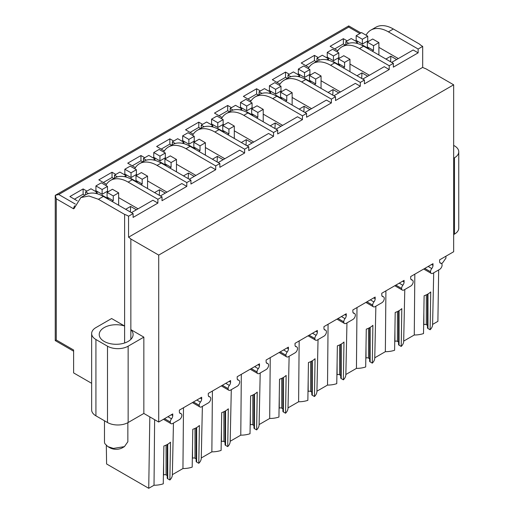 <?xml version="1.0" encoding="UTF-8"?>
<svg xmlns="http://www.w3.org/2000/svg" width="514" height="514" viewBox="0 0 514 514"><rect width="100%" height="100%" fill="white"/><g stroke="black" fill="none" stroke-linecap="round" stroke-linejoin="round"><path stroke-width="0.77" d="M438.673 269.94L437.889 321.353L432.602 324.411L433.7 272.812M427.468 294.284L427.468 327.797A1.754 1.009 0 0 0 427.976 328.51L430.128 329.75A18.253 10.537 0 0 0 432.595 324.585A18.253 10.537 0 0 0 432.595 324.411M427.468 325.349L426.324 324.694A1.754 1.009 0 0 0 423.844 324.694L423.658 324.803M414.824 274.174L414.271 334.993A18.253 10.537 0 0 0 423.517 333.567L424.114 295.749A19.069 11.006 0 0 0 427.828 294.079A19.069 11.006 0 0 0 430.719 291.933L430.128 329.75M414.271 334.993L403.689 341.103A18.253 10.537 0 0 1 403.683 341.283L404.447 305.406M398.549 310.976L398.549 344.489A1.754 1.009 0 0 0 399.063 345.202L401.209 346.442A18.253 10.537 0 0 0 403.683 341.283M398.549 342.048L397.412 341.386A1.754 1.009 0 0 0 394.932 341.386L394.739 341.502M385.905 290.866L385.352 351.685A18.253 10.537 0 0 0 394.598 350.259L395.195 312.448A19.069 11.006 0 0 0 398.915 310.777A19.069 11.006 0 0 0 401.807 308.631L401.209 346.442M385.352 351.685L374.77 357.795A18.253 10.537 0 0 1 374.764 357.975L375.528 322.098M369.63 327.675L369.63 361.181A1.754 1.009 0 0 0 370.144 361.901L372.297 363.141A18.253 10.537 0 0 0 374.764 357.975M369.63 358.74L368.493 358.085A1.754 1.009 0 0 0 366.013 358.085L365.82 358.194M356.992 307.565L356.44 368.384A18.253 10.537 0 0 0 365.685 366.957L366.283 329.14A19.069 11.006 0 0 0 369.996 327.469A19.069 11.006 0 0 0 372.888 325.323L372.297 363.141M356.44 368.384L345.858 374.494A18.253 10.537 0 0 1 345.851 374.667L346.616 338.797M340.718 344.367L340.718 377.88A1.754 1.009 0 0 0 341.232 378.593L343.378 379.833A18.253 10.537 0 0 0 345.851 374.667M340.718 375.438L339.581 374.777A1.754 1.009 0 0 0 337.1 374.777L336.908 374.886M328.073 324.257L327.521 385.076A18.253 10.537 0 0 0 336.766 383.65L337.364 345.832A19.069 11.006 0 0 0 341.084 344.162A19.069 11.006 0 0 0 343.975 342.016L343.378 379.833M327.521 385.076L316.939 391.186A18.253 10.537 0 0 1 316.932 391.366L317.697 355.489M311.799 361.059L311.799 394.572A1.754 1.009 0 0 0 312.313 395.285L314.465 396.525A18.253 10.537 0 0 0 316.932 391.366M311.799 392.131L310.662 391.469A1.754 1.009 0 0 0 308.182 391.469L307.989 391.584M299.161 340.949L298.608 401.768A18.253 10.537 0 0 0 307.854 400.342L308.451 362.531A19.069 11.006 0 0 0 312.165 360.86A19.069 11.006 0 0 0 315.056 358.714L314.465 396.525M298.608 401.768L288.02 407.878A18.253 10.537 0 0 1 288.013 408.058L288.784 372.181M282.886 377.758L282.886 411.264A1.754 1.009 0 0 0 283.4 411.984L285.546 413.224A18.253 10.537 0 0 0 288.013 408.058M282.886 408.823L281.743 408.167A1.754 1.009 0 0 0 279.269 408.167L279.076 408.277M270.242 357.648L269.689 418.467A18.253 10.537 0 0 0 278.935 417.04L279.532 379.223A19.069 11.006 0 0 0 283.246 377.552A19.069 11.006 0 0 0 286.144 375.406L285.546 413.224M269.689 418.467L259.107 424.577M253.967 394.45L253.967 427.963A1.754 1.009 0 0 0 254.481 428.676L256.627 429.916A18.253 10.537 0 0 0 259.101 424.75A18.253 10.537 0 0 0 259.101 424.577L260.206 372.978M253.967 425.521L252.83 424.86A1.754 1.009 0 0 0 250.35 424.86L250.157 424.969M241.323 374.34L240.777 435.159A18.253 10.537 0 0 0 250.022 433.732L250.62 395.915A19.069 11.006 0 0 0 254.334 394.244A19.069 11.006 0 0 0 257.225 392.105L256.627 429.916M240.777 435.159L230.188 441.269A18.253 10.537 0 0 1 230.182 441.449L230.953 405.572M225.055 411.149L225.055 444.655A1.754 1.009 0 0 0 225.569 445.375L227.715 446.615A18.253 10.537 0 0 0 230.182 441.449M225.055 442.213L223.911 441.558A1.754 1.009 0 0 0 221.438 441.558L221.245 441.667M212.411 391.032L211.858 451.851A18.253 10.537 0 0 0 221.104 450.425L221.701 412.613A19.069 11.006 0 0 0 225.415 410.943A19.069 11.006 0 0 0 228.312 408.797L227.715 446.615M211.858 451.851L201.276 457.968A18.253 10.537 0 0 1 201.27 458.141L202.034 422.264M196.136 427.841L196.136 461.354A1.754 1.009 0 0 0 196.65 462.067L198.796 463.307A18.253 10.537 0 0 0 201.27 458.141M196.136 458.906L194.999 458.25A1.754 1.009 0 0 0 192.519 458.25L192.326 458.359M183.492 407.731L182.945 468.55A18.253 10.537 0 0 0 192.191 467.123L192.782 429.306A19.069 11.006 0 0 0 196.502 427.635A19.069 11.006 0 0 0 199.393 425.489L198.796 463.307M182.945 468.55L172.357 474.66A18.253 10.537 0 0 1 172.351 474.833L173.122 438.962M167.223 444.533L167.223 478.046A1.754 1.009 0 0 0 167.737 478.759L169.883 479.999A18.253 10.537 0 0 0 172.351 474.833M167.223 475.604L166.08 474.942A1.754 1.009 0 0 0 163.606 474.942L163.413 475.058M154.624 419.675L154.027 485.242A18.253 10.537 0 0 0 163.272 483.815L163.87 446.004A19.069 11.006 0 0 0 167.583 444.334A19.069 11.006 0 0 0 170.481 442.188L169.883 479.999M154.027 485.242L148.732 488.3L106.597 463.975L106.321 445.49M404.788 289.504L403.683 341.11M375.869 306.203L374.764 357.802M346.956 322.895L345.851 374.494M318.037 339.587L316.932 391.193M289.125 356.286L288.02 407.885M231.294 389.676L230.188 441.275M202.375 406.368L201.27 457.968M173.456 423.061L172.351 474.66M149.818 416.905L148.732 488.3M428.162 266.47L431.76 268.552A3.508 2.024 120 0 0 430.52 271.745L430.52 271.784A3.508 2.024 -60 0 0 431.246 273.39A3.508 2.024 -60 0 0 433 273.217L439.611 269.4A3.508 2.024 -60 0 0 442.091 265.108L442.091 265.07A3.508 2.024 120 0 0 441.365 263.464A3.508 2.024 120 0 0 440.851 263.303A3.508 2.024 120 0 1 440.337 263.149A3.508 2.024 120 0 1 439.611 261.542L439.611 259.859L453.656 251.751L453.656 84.804L425.791 68.722A16.943 9.779 180 0 1 422.681 67.392L128.551 237.205A16.943 9.779 180 0 1 130.852 239.004L130.852 329.628L143.843 337.133L128.147 346.192A14.604 8.43 180 0 1 107.49 346.192L107.49 422.514A14.604 8.43 0 0 0 128.147 422.514L143.843 413.449L158.71 422.039L172.755 413.924L172.755 415.608A3.508 2.024 120 0 1 171.515 418.801A3.508 2.024 120 0 0 170.282 421.994L164.493 418.698M107.49 422.514L95.925 415.832A14.604 8.43 0 0 1 91.646 409.87L91.646 333.554A14.604 8.43 180 0 1 95.925 327.591L111.622 318.532L124.619 326.03L124.619 214.415L98.399 199.284L103.359 196.419L133.1 213.593L128.551 216.221A16.943 9.779 0 0 0 124.619 214.415M91.646 383.315L73.618 372.907L73.618 350.008L56.27 339.992L55.242 340.589L73.618 351.197M453.656 234.583L454.479 234.101A14.604 8.43 0 0 0 458.758 228.139L458.758 151.823A14.604 8.43 0 0 0 454.479 145.86L453.656 145.385M431.76 268.552A3.508 2.024 120 0 0 433 265.359L433 263.676L410.692 276.558L410.692 278.235A3.508 2.024 120 0 0 411.418 279.841A3.508 2.024 120 0 0 411.932 280.001A3.508 2.024 120 0 1 412.446 280.156A3.508 2.024 120 0 1 413.172 281.762L413.172 281.8A3.508 2.024 -60 0 1 410.692 286.092L404.088 289.909A3.508 2.024 -60 0 1 402.334 290.082A3.508 2.024 -60 0 1 401.607 288.482L395.825 285.142M399.243 283.169L402.847 285.244A3.508 2.024 120 0 0 401.607 288.438L401.607 288.482M402.847 285.244A3.508 2.024 120 0 0 404.088 282.051L404.088 280.374L381.78 293.25L381.78 294.933A3.508 2.024 120 0 0 382.506 296.533A3.508 2.024 120 0 0 383.02 296.694A3.508 2.024 120 0 1 383.534 296.854A3.508 2.024 120 0 1 384.26 298.454L384.26 298.499A3.508 2.024 -60 0 1 381.78 302.791L375.169 306.607A3.508 2.024 -60 0 1 373.415 306.781A3.508 2.024 -60 0 1 372.689 305.175L366.906 301.834M370.331 299.861L373.929 301.943A3.508 2.024 120 0 0 372.689 305.136L372.689 305.175M373.929 301.943A3.508 2.024 120 0 0 375.169 298.75L375.169 297.066L352.861 309.942L352.861 311.625A3.508 2.024 120 0 0 353.587 313.232A3.508 2.024 120 0 0 354.101 313.386A3.508 2.024 120 0 1 354.615 313.546A3.508 2.024 120 0 1 355.341 315.153L355.341 315.191A3.508 2.024 -60 0 1 352.861 319.483L346.256 323.3A3.508 2.024 -60 0 1 344.502 323.473A3.508 2.024 -60 0 1 343.776 321.867L337.994 318.532M341.412 316.553L345.016 318.635A3.508 2.024 120 0 0 343.776 321.828L343.776 321.867M345.016 318.635A3.508 2.024 120 0 0 346.256 315.442L346.256 313.758L323.948 326.641L323.948 328.317A3.508 2.024 120 0 0 324.675 329.924A3.508 2.024 120 0 0 325.189 330.084A3.508 2.024 120 0 1 325.696 330.239A3.508 2.024 120 0 1 326.422 331.845L326.422 331.883A3.508 2.024 -60 0 1 323.948 336.182L317.337 339.992A3.508 2.024 -60 0 1 315.583 340.165A3.508 2.024 -60 0 1 314.857 338.565L309.075 335.224M312.493 333.252L316.097 335.327A3.508 2.024 120 0 0 314.857 338.527L314.857 338.565M316.097 335.327A3.508 2.024 120 0 0 317.337 332.134L317.337 330.457L295.03 343.333L295.03 345.016A3.508 2.024 120 0 0 295.756 346.616A3.508 2.024 120 0 0 296.27 346.777A3.508 2.024 120 0 1 296.784 346.937A3.508 2.024 120 0 1 297.51 348.543L297.51 348.582A3.508 2.024 -60 0 1 295.03 352.874L288.418 356.69A3.508 2.024 -60 0 1 286.671 356.864A3.508 2.024 -60 0 1 285.945 355.258L280.162 351.917M283.58 349.944L287.185 352.026A3.508 2.024 120 0 0 285.945 355.219L285.945 355.258M287.185 352.026A3.508 2.024 120 0 0 288.418 348.833L288.418 347.149L266.117 360.025L266.117 361.708A3.508 2.024 120 0 0 266.843 363.314A3.508 2.024 120 0 0 267.357 363.475A3.508 2.024 120 0 1 267.865 363.629A3.508 2.024 120 0 1 268.591 365.236L268.591 365.274A3.508 2.024 -60 0 1 266.117 369.566L259.506 373.382A3.508 2.024 -60 0 1 257.752 373.556A3.508 2.024 -60 0 1 257.026 371.95L251.243 368.615M254.661 366.636L258.266 368.718A3.508 2.024 120 0 0 257.026 371.911L257.026 371.95M258.266 368.718A3.508 2.024 120 0 0 259.506 365.525L259.506 363.841L237.198 376.723L237.198 378.4A3.508 2.024 120 0 0 237.924 380.007A3.508 2.024 120 0 0 238.438 380.167A3.508 2.024 120 0 1 238.952 380.328A3.508 2.024 120 0 1 239.678 381.928L239.678 381.966A3.508 2.024 -60 0 1 237.198 386.265L230.587 390.081A3.508 2.024 -60 0 1 228.839 390.254A3.508 2.024 -60 0 1 228.113 388.648L222.331 385.307M225.749 383.335L229.353 385.41A3.508 2.024 120 0 0 228.113 388.61L228.113 388.648M229.353 385.41A3.508 2.024 120 0 0 230.587 382.217L230.587 380.54L208.286 393.416L208.286 395.099A3.508 2.024 120 0 0 209.012 396.705A3.508 2.024 120 0 0 209.519 396.859A3.508 2.024 120 0 1 210.033 397.02A3.508 2.024 120 0 1 210.759 398.626L210.759 398.665A3.508 2.024 -60 0 1 208.286 402.957L201.674 406.773A3.508 2.024 -60 0 1 199.92 406.947A3.508 2.024 -60 0 1 199.194 405.34L193.412 402.006M196.83 400.027L200.434 402.109A3.508 2.024 120 0 0 199.194 405.302L199.194 405.34M200.434 402.109A3.508 2.024 120 0 0 201.674 398.915L201.674 397.232L179.367 410.114L179.367 411.791A3.508 2.024 120 0 0 180.093 413.397A3.508 2.024 120 0 0 180.607 413.558A3.508 2.024 120 0 1 181.121 413.712A3.508 2.024 120 0 1 181.847 415.318L181.847 415.357A3.508 2.024 -60 0 1 179.367 419.649L172.755 423.465A3.508 2.024 -60 0 1 171.008 423.639A3.508 2.024 -60 0 1 170.282 422.039M453.656 84.804L158.71 255.092L158.71 422.039M130.852 239.004L158.71 255.092M143.843 413.449L143.843 337.133M107.49 346.192L95.925 339.516A14.604 8.43 180 0 1 91.646 333.554M74.042 208.575L80.878 197.543L88.916 195.982L98.399 199.284M366.052 35.183A35.048 20.239 60 0 1 370.864 30.12L375.818 27.261A35.048 20.239 60 0 1 393.345 28.996L419.552 44.127A16.943 9.779 0 0 0 422.681 46.401L418.133 49.029L388.385 31.862L393.345 28.996M453.656 158.261L454.479 157.785A14.604 8.43 0 0 0 458.758 151.823M128.551 237.205L128.551 216.221M130.852 339.381L130.852 329.635A16.943 9.779 180 0 1 133.107 334.511A16.943 9.779 180 0 1 122.647 343.545A16.943 9.779 180 0 1 104.188 341.424A16.943 9.779 180 0 1 99.221 334.511A16.943 9.779 180 0 1 124.619 326.03L124.613 342.986M80.878 197.543L85.832 194.684A35.048 20.239 60 0 1 103.359 196.419M105.807 185.432A35.048 20.239 60 0 1 110.619 180.375A35.048 20.239 60 0 1 128.147 182.11L132.278 179.727L162.019 196.894L162.019 200.711L186.8 186.402L181.847 183.543L160.368 195.943M110.619 180.375L114.75 177.992A35.048 20.239 60 0 1 132.278 179.727M134.726 168.74A35.048 20.239 60 0 1 139.532 163.677A35.048 20.239 60 0 1 157.059 165.418L161.19 163.028L190.932 180.202L190.932 184.018L215.719 169.71L210.759 166.844L189.28 179.251M139.532 163.677L143.663 161.293A35.048 20.239 60 0 1 161.19 163.028M163.638 152.041A35.048 20.239 60 0 1 168.451 146.985A35.048 20.239 60 0 1 185.978 148.719L190.109 146.336L219.851 163.51L219.851 167.326L244.632 153.011L239.678 150.152L218.199 162.552M168.451 146.985L172.582 144.601A35.048 20.239 60 0 1 190.109 146.336M192.557 135.349A35.048 20.239 60 0 1 197.37 130.293A35.048 20.239 60 0 1 214.891 132.027L219.022 129.644L248.763 146.811L248.763 150.628L273.551 136.319L268.591 133.46L247.112 145.86M197.37 130.293L201.494 127.902A35.048 20.239 60 0 1 219.022 129.644M221.47 118.65A35.048 20.239 60 0 1 226.282 113.594A35.048 20.239 60 0 1 243.809 115.329L247.941 112.945L277.682 130.119L277.682 133.936L302.463 119.627L297.51 116.762L276.031 129.162M226.282 113.594L230.413 111.21A35.048 20.239 60 0 1 247.941 112.945M250.389 101.958A35.048 20.239 60 0 1 255.201 96.902A35.048 20.239 60 0 1 272.722 98.637L276.853 96.253L306.595 113.427L306.595 117.237L331.382 102.928L326.422 100.069L304.943 112.47M255.201 96.902L259.332 94.518A35.048 20.239 60 0 1 276.853 96.253M279.301 85.266A35.048 20.239 60 0 1 284.113 80.21A35.048 20.239 60 0 1 301.641 81.944L305.772 79.561L335.514 96.728L335.514 100.545L360.301 86.236L355.341 83.371L333.862 95.777M284.113 80.21L288.245 77.82A35.048 20.239 60 0 1 305.772 79.561M308.22 68.568A35.048 20.239 60 0 1 313.032 63.511A35.048 20.239 60 0 1 330.553 65.246L334.685 62.862L364.426 80.036L364.426 83.853L389.214 69.544L384.26 66.679L362.775 79.079M313.032 63.511L317.164 61.127A35.048 20.239 60 0 1 334.685 62.862M337.133 51.875A35.048 20.239 60 0 1 341.945 46.819A35.048 20.239 60 0 1 359.472 48.554L363.604 46.17L393.345 63.338L393.345 67.154L418.133 52.846L413.172 49.986L391.694 62.387M341.945 46.819L346.076 44.435A35.048 20.239 60 0 1 363.604 46.17M370.864 30.12A35.048 20.239 60 0 1 388.385 31.862M360.912 32.935L348.73 25.906L348.73 27.088L58.744 194.51L55.242 195.352L56.27 198.802L73.618 208.819A3.508 2.024 120 0 1 74.71 205.818M422.681 67.392L422.681 46.401M418.133 49.029L418.133 52.846M393.345 63.338L389.214 65.728L389.214 69.544M364.426 80.036L360.301 82.42L360.301 86.236M335.514 96.728L331.382 99.112L331.382 102.928M306.595 113.427L302.463 115.811L302.463 119.627M277.682 130.119L273.551 132.503L273.551 136.319M248.763 146.811L244.632 149.195L244.632 153.011M219.851 163.51L215.719 165.893L215.719 169.71M190.932 180.202L186.8 182.586L186.8 186.402M162.019 196.894L157.888 199.284L157.888 203.094L133.1 217.409L133.1 213.593M136.403 209.776L130.62 206.435L125.667 209.301M138.06 208.819L118.644 197.614M157.888 203.094L152.928 200.235L131.449 212.635M157.888 199.284L128.147 182.11M165.322 193.078L159.539 189.743L154.579 192.602M166.973 192.127L147.557 180.915M186.8 182.586L157.059 165.418M194.241 176.386L188.452 173.045L183.498 175.91M195.892 175.435L176.475 164.223M215.719 165.893L185.978 148.719M223.153 159.693L217.371 156.352L212.417 159.212M224.804 158.736L205.388 147.531M244.632 149.195L214.891 132.027M252.072 142.995L246.29 139.66L241.329 142.519M253.723 142.044L234.307 130.832M273.551 132.503L243.809 115.329M280.985 126.303L275.202 122.962L270.248 125.827M282.636 125.352L263.226 114.14M302.463 115.811L272.722 98.637M309.903 109.61L304.121 106.269L299.161 109.129M311.555 108.653L292.138 97.448M331.382 99.112L301.641 81.944M338.816 92.912L333.033 89.577L328.08 92.436M340.467 91.961L321.057 80.749M360.301 82.42L330.553 65.246M367.735 76.22L361.952 72.879L356.992 75.744M369.386 75.262L349.97 64.057M389.214 65.728L359.472 48.554M396.647 59.528L390.865 56.187L385.911 59.046M398.305 58.57L378.889 47.359M77.228 200.794L69.898 196.56L83.12 188.934L86.917 191.124M337.82 50.745L330.142 46.311L343.365 38.678L347.162 40.876M164.326 150.91L156.648 146.477L169.864 138.851L173.668 141.042M193.238 134.218L185.56 129.785L198.783 122.152L202.58 124.349M106.494 184.301L98.817 179.868L112.033 172.235L115.836 174.432M135.407 167.609L127.729 163.176L140.952 155.543L144.749 157.734M279.989 84.135L272.311 79.702L285.527 72.069L289.331 74.267M308.901 67.437L301.23 63.01L314.446 55.377L318.243 57.568M222.157 117.52L214.479 113.093L227.696 105.46L231.499 107.651M251.07 100.828L243.392 96.394L256.614 88.761L260.412 90.959M130.62 206.435L130.376 212.019M159.539 189.743L159.295 195.32M188.452 173.045L188.208 178.628M217.371 156.352L217.126 161.936M246.29 139.66L246.039 145.237M275.202 122.962L274.958 128.545M304.121 106.269L303.87 111.853M333.033 89.577L332.789 95.154M361.952 72.879L361.702 78.462M390.865 56.187L390.621 61.77M83.12 188.934L83.12 194.176L84.913 195.217M74.44 199.188L83.12 194.176M343.365 38.678L343.365 43.928L345.157 44.962M334.685 48.933L343.365 43.928M169.864 138.851L169.864 144.093L171.663 145.128M161.19 149.105L169.864 144.093M198.783 122.152L198.783 127.401L200.576 128.436M190.109 132.406L198.783 127.401M112.033 172.235L112.033 177.484L113.832 178.519M103.359 182.489L112.033 177.484M140.952 155.543L140.952 160.792L142.744 161.826M132.278 165.797L140.952 160.792M285.527 72.069L285.527 77.318L287.326 78.353M276.853 82.324L285.527 77.318M314.446 55.377L314.446 60.62L316.238 61.661M305.772 65.631L314.446 60.62M227.696 105.46L227.696 110.703L229.495 111.744M219.022 115.714L227.696 110.703M256.614 88.761L256.614 94.011L258.407 95.045M247.941 99.022L256.614 94.011M441.455 263.521L442.503 262.988L445.927 258.118M127.851 441.751L124.427 446.627L113.408 448.414L107.901 446.627L104.952 443.755A11.681 6.746 180 0 1 104.483 441.854L104.483 420.773M107.901 446.627L109.945 447.803A8.789 5.076 -0 0 0 114.089 449.146A8.789 5.076 -0 0 0 122.383 447.803L124.427 446.627M356.17 35.678L362.364 39.25L367.735 36.153L361.535 32.575L356.17 35.678L356.17 40.445L362.364 44.024L367.735 40.921L368.557 41.396M345.838 44.57L345.838 41.64L348.73 43.305M355.701 43.099L357.403 42.116L351.21 38.537L345.838 41.64M355.341 40.921L356.17 40.445M367.735 36.153L367.735 40.921M373.517 50.462L367.324 46.883L367.324 42.116L372.689 39.013L378.889 42.591L373.517 45.695L373.517 50.462L372.277 51.175M378.889 54.992L378.889 42.591M368.146 48.791L368.557 48.554L368.557 49.029M357.403 42.116L357.403 43.497M362.364 39.25L362.364 44.024M367.324 42.116L373.517 45.695M368.557 48.554L362.364 44.975L361.895 45.251M327.251 52.37L333.445 55.949L338.816 52.846L332.622 49.267L327.251 52.37L327.251 57.138L333.445 60.716L338.816 57.619L339.645 58.095M316.926 61.262L316.926 58.333L319.817 60.003M326.782 59.797L328.491 58.808L322.297 55.229L316.926 58.333M326.422 57.619L327.251 57.138M338.816 52.846L338.816 57.619M344.598 67.154L338.405 63.582L338.405 58.808L343.776 55.711L349.97 59.283L344.598 62.387L344.598 67.154L343.365 67.874M349.97 71.69L349.97 59.283M339.234 65.49L339.645 65.246L339.645 65.728M328.491 58.808L328.491 60.196M333.445 55.949L333.445 60.716M338.405 58.808L344.598 62.387M339.645 65.246L333.445 61.674L332.976 61.943M298.338 69.062L304.532 72.641L309.903 69.544L303.703 65.965L298.338 69.062L298.338 73.836L304.532 77.415L309.903 74.312L310.726 74.787M288.007 77.961L288.007 75.025L290.898 76.695M297.869 76.49L299.572 75.507L293.378 71.928L288.007 75.025M297.51 74.312L298.338 73.836M309.903 69.544L309.903 74.312M315.686 83.853L309.486 80.274L309.486 75.507L314.857 72.403L321.057 75.982L315.686 79.079L315.686 83.853L314.446 84.566M321.057 88.382L321.057 75.982M310.315 82.182L310.726 81.944L310.726 82.42M299.572 75.507L299.572 76.888M304.532 72.641L304.532 77.415M309.486 75.507L315.686 79.079M310.726 81.944L304.532 78.366L304.057 78.636M269.42 85.761L275.613 89.333L280.985 86.236L274.791 82.658L269.42 85.761L269.42 90.528L275.613 94.107L280.985 91.004L281.813 91.486M259.095 94.653L259.095 91.723L261.986 93.394M268.95 93.182L270.66 92.199L264.459 88.62L259.095 91.723M268.591 91.004L269.42 90.528M280.985 86.236L280.985 91.004M286.767 100.545L280.573 96.966L280.573 92.199L285.945 89.095L292.138 92.674L286.767 95.777L286.767 100.545L285.527 101.258M292.138 105.074L292.138 92.674M281.402 98.874L281.813 98.637L281.813 99.112M270.66 92.199L270.66 93.587M275.613 89.333L275.613 94.107M280.573 92.199L286.767 95.777M281.813 98.637L275.613 95.058L275.144 95.334M240.501 102.453L246.701 106.032L252.072 102.928L245.872 99.35L240.501 102.453L240.501 107.22L246.701 110.799L252.072 107.702L252.894 108.178M230.176 111.345L230.176 108.415L233.067 110.086M240.038 109.88L241.741 108.891L235.547 105.312L230.176 108.415M239.678 107.702L240.501 107.22M252.072 102.928L252.072 107.702M257.855 117.237L251.654 113.665L251.654 108.891L257.026 105.794L263.226 109.373L257.855 112.47L257.855 117.237L256.614 117.957M263.226 121.773L263.226 109.373M252.483 115.573L252.894 115.329L252.894 115.811M241.741 108.891L241.741 110.279M246.701 106.032L246.701 110.799M251.654 108.891L257.855 112.47M252.894 115.329L246.701 111.756L246.225 112.026M211.588 119.145L217.782 122.724L223.153 119.627L216.959 116.048L211.588 119.145L211.588 123.919L217.782 127.498L223.153 124.394L223.982 124.87M201.263 128.044L201.263 125.108L204.154 126.778M211.119 126.572L212.828 125.589L206.628 122.011L201.263 125.108M210.759 124.394L211.588 123.919M223.153 119.627L223.153 124.394M228.936 133.936L222.742 130.357L222.742 125.589L228.113 122.486L234.307 126.065L228.936 129.162L228.936 133.936L227.696 134.649M234.307 138.465L234.307 126.065M223.564 132.265L223.982 132.027L223.982 132.503M212.828 125.589L212.828 126.971M217.782 122.724L217.782 127.498M222.742 125.589L228.936 129.162M223.982 132.027L217.782 128.449L217.313 128.718M182.669 135.844L188.869 139.422L194.241 136.319L188.04 132.74L182.669 135.844L182.669 140.611L188.869 144.19L194.241 141.087L195.063 141.568M172.344 144.736L172.344 141.806L175.235 143.477M182.207 143.265L183.909 142.282L177.715 138.703L172.344 141.806M181.847 141.087L182.669 140.611M194.241 136.319L194.241 141.087M200.023 150.628L193.823 147.049L193.823 142.282L199.194 139.178L205.388 142.757L200.023 145.86L200.023 150.628L198.783 151.347M205.388 155.157L205.388 142.757M194.652 148.957L195.063 148.719L195.063 149.195M183.909 142.282L183.909 143.669M188.869 139.422L188.869 144.19M193.823 142.282L200.023 145.86M195.063 148.719L188.869 145.141L188.394 145.417M153.757 152.536L159.95 156.115L165.322 153.011L159.128 149.439L153.757 152.536L153.757 157.31L159.95 160.882L165.322 157.785L166.15 158.261M143.425 161.428L143.425 158.498L146.323 160.169M153.288 159.963L154.997 158.974L148.797 155.401L143.425 158.498M152.928 157.785L153.757 157.31M165.322 153.011L165.322 157.785M171.104 167.326L164.91 163.748L164.91 158.974L170.282 155.877L176.475 159.456L171.104 162.552L171.104 167.326L169.864 168.039M176.475 171.856L176.475 159.456M165.733 165.656L166.15 165.418L166.15 165.893M154.997 158.974L154.997 160.362M159.95 156.115L159.95 160.882M164.91 158.974L171.104 162.552M166.15 165.418L159.95 161.839L159.481 162.109M124.838 169.228L131.038 172.807L136.403 169.71L130.209 166.131L124.838 169.228L124.838 174.002L131.038 177.581L136.403 174.477L137.232 174.953M114.513 178.127L114.513 175.19L117.404 176.861M124.375 176.655L126.078 175.672L119.884 172.094L114.513 175.19M124.015 174.477L124.838 174.002M136.403 169.71L136.403 174.477M142.192 184.018L135.992 180.44L135.992 175.672L141.363 172.569L147.557 176.148L142.192 179.251L142.192 184.018L140.952 184.732M147.557 188.548L147.557 176.148M136.82 182.348L137.232 182.11L137.232 182.586M126.078 175.672L126.078 177.054M131.038 172.807L131.038 177.581M135.992 175.672L142.192 179.251M137.232 182.11L131.038 178.531L130.562 178.808M95.925 185.927L102.119 189.505L107.49 186.402L101.297 182.823L95.925 185.927L95.925 190.694L102.119 194.273L107.49 191.176L108.319 191.651M85.594 194.819L85.594 191.889L88.485 193.56M95.456 193.348L97.165 192.364L90.965 188.786L85.594 191.889M95.096 191.169L95.925 190.694M107.49 186.402L107.49 191.176M113.273 200.711L107.079 197.132L107.079 192.364L112.444 189.268L118.644 192.84L113.273 195.943L113.273 200.711L112.033 201.43M118.644 205.247L118.644 192.84M107.901 199.04L108.319 198.802L108.319 199.284M97.165 192.364L97.165 193.752M102.119 189.505L102.119 194.273M107.079 192.364L113.273 195.943M108.319 198.802L102.119 195.23L101.65 195.5M427.976 328.51L427.976 293.995M426.324 324.694L426.324 294.863M423.844 324.694L423.844 312.621M399.063 345.202L399.063 310.687M397.412 341.386L397.412 311.555M394.932 341.386L394.932 329.313M370.144 361.901L370.144 327.379M368.493 358.085L368.493 328.247M366.013 358.085L366.013 346.006M341.232 378.593L341.232 344.078M339.581 374.777L339.581 344.945M337.1 374.777L337.1 362.704M312.313 395.285L312.313 360.77M310.662 391.469L310.662 361.638M308.182 391.469L308.182 379.396M283.4 411.984L283.4 377.462M281.743 408.167L281.743 378.336M279.269 408.167L279.269 396.088M254.481 428.676L254.481 394.161M252.83 424.86L252.83 395.028M250.35 424.86L250.35 412.787M225.569 445.375L225.569 410.853M223.911 441.558L223.911 411.72M221.438 441.558L221.438 429.479M196.65 462.067L196.65 427.552M194.999 458.25L194.999 428.419M192.519 458.25L192.519 446.178M167.737 478.759L167.737 444.244M166.08 474.942L166.08 445.111M163.606 474.942L163.606 462.87M439.945 262.782L440.851 263.303M430.52 271.784L424.737 268.449M424.776 268.43L430.52 271.745M431.548 264.517L433 265.359M411.027 279.475L411.932 280.001M395.857 285.122L401.607 288.438M402.629 281.209L404.088 282.051M382.108 296.173L383.02 296.694M366.945 301.814L372.689 305.136M373.717 297.908L375.169 298.75M353.195 312.865L354.101 313.386M338.026 318.513L343.776 321.828M344.798 314.6L346.256 315.442M324.276 329.558L325.189 330.084M309.113 335.205L314.857 338.527M315.879 331.292L317.337 332.134M295.364 346.256L296.27 346.777M280.194 351.897L285.945 355.219M286.966 347.991L288.418 348.833M266.445 362.948L267.357 363.475M251.275 368.596L257.026 371.911M258.047 364.683L259.506 365.525M237.532 379.64L238.438 380.167M222.363 385.288L228.113 388.61M229.135 381.382L230.587 382.217M208.613 396.339L209.519 396.859M193.444 401.98L199.194 405.302M200.216 398.074L201.674 398.915M179.701 413.031L180.607 413.558M164.531 418.679L170.282 421.994M167.917 416.726L171.515 418.801M171.303 414.766L172.755 415.608M128.147 346.192L128.147 422.514M95.925 339.516L95.925 415.832M56.27 198.802L56.27 339.992M454.479 234.101L454.479 157.785M58.744 194.51L75.346 204.097M348.73 27.088L359.884 33.532M432.595 324.585L433.366 288.714M259.101 424.75L259.866 388.88M439.817 262.57L441.365 263.464M431.246 273.39L423.716 269.04M410.904 279.269L412.446 280.156M402.334 290.082L394.797 285.733M381.986 295.961L383.534 296.854M373.415 306.781L365.878 302.431M353.073 312.653L354.615 313.546M344.502 323.473L336.966 319.123M324.154 329.352L325.696 330.239M315.583 340.165L308.047 335.815M295.242 346.044L296.784 346.937M286.671 356.864L279.134 352.514M266.323 362.743L267.865 363.629M257.752 373.556L250.215 369.206M237.41 379.435L238.952 380.328M228.839 390.254L221.303 385.898M208.491 396.127L210.033 397.02M199.92 406.947L192.384 402.597M179.579 412.826L181.121 413.712M171.008 423.639L163.471 419.289M348.73 25.906L55.242 195.352L55.242 340.589M445.927 258.214L445.927 256.216M441.507 263.56L442.503 262.988M127.851 422.681L127.851 441.854"/></g></svg>

